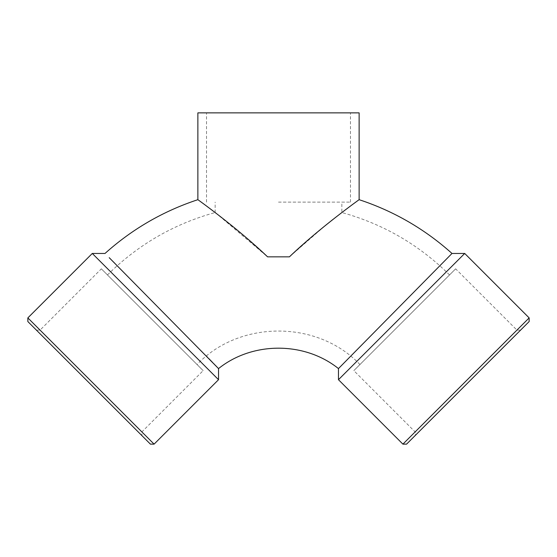 <?xml version="1.0" encoding="UTF-8"?>
<svg xmlns="http://www.w3.org/2000/svg" width="557" height="557" viewBox="0 0 557 557"><rect width="100%" height="100%" fill="white"/><g stroke="black" fill="none" stroke-linecap="round" stroke-linejoin="round"><path stroke-width="0.42" stroke-dasharray="2.79 2.09" d="M240.206 232.554L267.576 256.84C244.057 234.386 215.35 212.67 215.148 212.537C215.239 212.593 243.931 234.267 267.576 256.84L289.424 256.84L267.576 256.84L289.424 256.84L267.576 256.84L289.424 256.84L267.576 256.84L216.332 213.442M107.466 274.942L197.053 364.529L107.466 274.942C137.92 244.753 173.819 223.956 215.148 212.537L233.822 227.284M289.891 256.401L300.571 246.598M303.405 244.07L315.38 233.745M323.478 227.04L341.852 212.537L320.136 229.783M314.928 234.128L289.424 256.84L325.184 225.655M278.5 202.128L350.485 202.128L278.5 202.128M197.874 112.862L359.126 112.862M404.744 319.739L449.534 274.942L404.744 319.739M455.647 268.829L353.841 370.635L455.647 268.829L516.931 330.113L415.125 431.919L516.931 330.113L520.6 330.113L415.125 435.588C416.016 433.054 416.016 431.835 415.125 431.919L353.841 370.635M101.353 268.829L203.159 370.635L101.353 268.829L40.069 330.113L36.4 330.113L141.875 435.588L141.875 431.919L40.069 330.113L141.875 431.919L203.159 370.635M338.468 368.588L451.992 253.456M114.965 263.482L206.417 356.139M207.573 357.316L208.701 358.478M212.628 362.503L213.777 363.693M214.348 364.271L214.953 364.905M217.418 367.439L218.532 368.588M109.214 257.689L111.532 260.028M358.757 199.949L357.448 200.896M352.588 204.461L332.828 219.542M208.381 207.42L208.012 207.141M199.942 201.181L197.874 199.678M218.532 379.7L92.288 253.456M150.425 444.138L36.4 330.113M338.468 379.7L464.712 253.456M406.575 444.138L529.15 321.563M267.576 256.84L289.424 256.84M154.094 444.138L27.85 317.901M402.906 444.138L529.15 317.901M449.534 274.942C419.08 244.753 383.181 223.956 341.852 212.537L341.852 202.128M215.148 212.537L215.148 202.128M350.485 202.128L350.485 112.862M206.515 202.128L206.515 112.862M359.947 364.529C317.553 319.892 239.461 319.885 197.053 364.529"/><path stroke-width="0.84" d="M233.822 227.284L240.206 232.554M267.576 256.84C236.781 227.402 198.007 199.775 197.874 199.678C197.86 199.664 236.857 227.458 267.576 256.84L289.424 256.84C320.219 227.402 358.993 199.775 359.126 199.678C359.14 199.664 320.143 227.458 289.424 256.84L289.891 256.401M300.571 246.598L303.405 244.07M315.38 233.745L323.478 227.04M320.136 229.783L314.928 234.128M529.15 317.901L402.906 444.138L406.575 444.138L529.15 321.563L529.15 317.901L464.712 253.456L451.992 253.456L338.468 368.588C304.547 341.378 252.453 341.378 218.532 368.588L109.214 257.689M206.417 356.139L207.573 357.316M208.701 358.478L212.628 362.503M213.777 363.693L214.348 364.271M214.953 364.905L217.418 367.439M111.532 260.028L114.965 263.482M451.992 253.456C424.789 229.052 393.834 211.131 359.126 199.678L358.757 199.949M357.448 200.896L352.588 204.461M332.828 219.542L325.184 225.655M216.332 213.442L208.381 207.42M208.012 207.141L204.405 204.461M204.391 204.447L199.942 201.181M359.126 199.678L359.126 112.862L197.874 112.862L197.874 199.678C163.166 211.131 132.211 229.052 105.008 253.456L92.288 253.456L218.532 379.7L154.094 444.138L150.425 444.138L27.85 321.563L27.85 317.901L154.094 444.138M27.85 321.563L141.875 435.588M92.288 253.456L27.85 317.901M464.712 253.456L338.468 379.7L338.468 368.588M520.6 330.113L415.125 435.588M218.532 368.588L218.532 379.7M402.906 444.138L338.468 379.7"/></g></svg>
